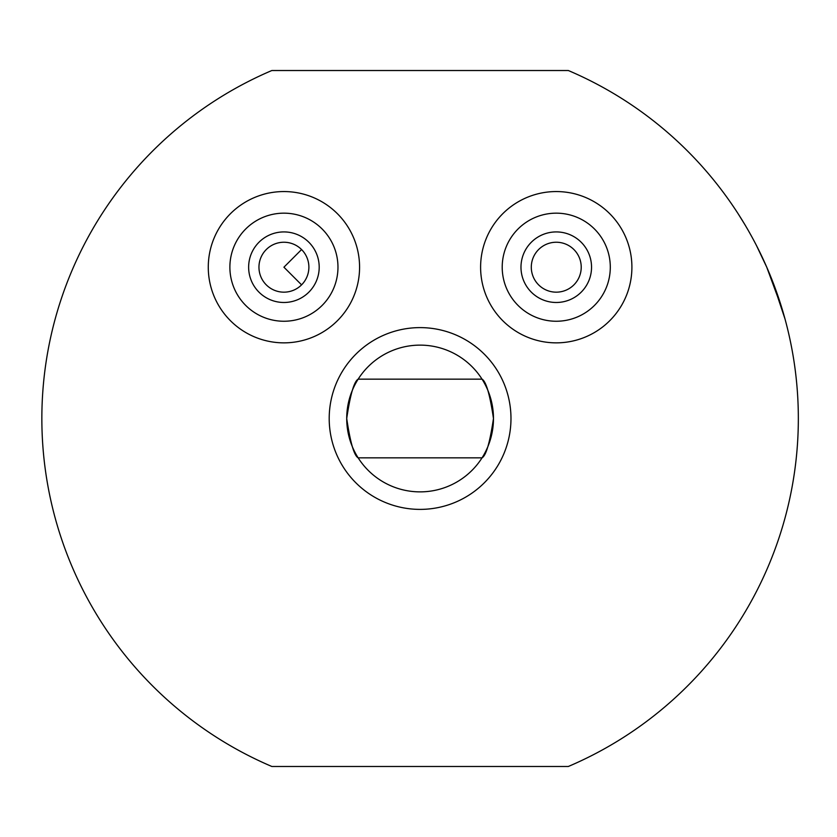 <?xml version="1.0" encoding="UTF-8"?>
<svg xmlns="http://www.w3.org/2000/svg" width="837" height="837" viewBox="0 0 837 837"><rect width="100%" height="100%" fill="white"/><g stroke="black" fill="none" stroke-linecap="round" stroke-linejoin="round"><path stroke-width="1.26" d="M208.277 267.202A75.644 75.644 0 0 0 283.921 342.856A75.644 75.644 0 0 0 359.575 267.202A75.644 75.644 0 0 0 283.921 191.558A75.644 75.644 0 0 0 208.277 267.202M480.605 267.202A75.644 75.644 0 0 0 556.26 342.856A75.644 75.644 0 0 0 631.904 267.202A75.644 75.644 0 0 0 556.26 191.558A75.644 75.644 0 0 0 480.605 267.202M301.571 284.852L283.921 267.202L301.571 249.552M756.533 245.659L766.755 267.202L782.208 309.24M782.658 310.747L784.415 316.857M785.033 319.075L771.798 279.328M482.039 379.161C486.109 381.442 489.917 394.562 493.474 418.5C489.907 442.48 486.098 455.59 482.039 457.839L358.142 457.839C354.082 455.59 350.274 442.48 346.717 418.5A73.374 73.374 0 0 1 420.09 345.126A73.374 73.374 0 0 1 493.474 418.5A73.374 73.374 0 0 1 420.09 491.874A73.374 73.374 0 0 1 346.717 418.5C350.264 394.562 354.072 381.442 358.142 379.161L482.039 379.161M420.09 327.612A90.888 90.888 0 0 0 329.203 418.5A90.888 90.888 0 0 0 420.09 509.388A90.888 90.888 0 0 0 510.978 418.5A90.888 90.888 0 0 0 420.09 327.612M41.85 418.5A378.24 378.24 0 0 0 271.847 766.483L568.333 766.483A378.24 378.24 0 0 0 568.333 70.517L271.847 70.517A378.24 378.24 0 0 0 41.85 418.5M751.417 236.044L748.989 231.713M744.585 224.149L738.443 214.251M283.921 321.251A54.049 54.049 0 0 0 337.97 267.202A54.049 54.049 0 0 0 283.921 213.163A54.049 54.049 0 0 0 229.882 267.202A54.049 54.049 0 0 0 283.921 321.251M258.957 267.202A24.964 24.964 0 0 0 283.921 292.165A24.964 24.964 0 0 0 308.884 267.202A24.964 24.964 0 0 0 283.921 242.238A24.964 24.964 0 0 0 258.957 267.202M283.921 231.922A35.28 35.28 0 0 1 319.2 267.202A35.28 35.28 0 0 1 283.921 302.481A35.28 35.28 0 0 1 248.641 267.202A35.28 35.28 0 0 1 283.921 231.922M556.26 321.251A54.049 54.049 0 0 0 610.299 267.202A54.049 54.049 0 0 0 556.26 213.163A54.049 54.049 0 0 0 502.21 267.202A54.049 54.049 0 0 0 556.26 321.251M531.296 267.202A24.964 24.964 0 0 0 556.26 292.165A24.964 24.964 0 0 0 581.223 267.202A24.964 24.964 0 0 0 556.26 242.238A24.964 24.964 0 0 0 531.296 267.202M556.26 231.922A35.28 35.28 0 0 1 591.539 267.202A35.28 35.28 0 0 1 556.26 302.481A35.28 35.28 0 0 1 520.98 267.202A35.28 35.28 0 0 1 556.26 231.922"/></g></svg>
